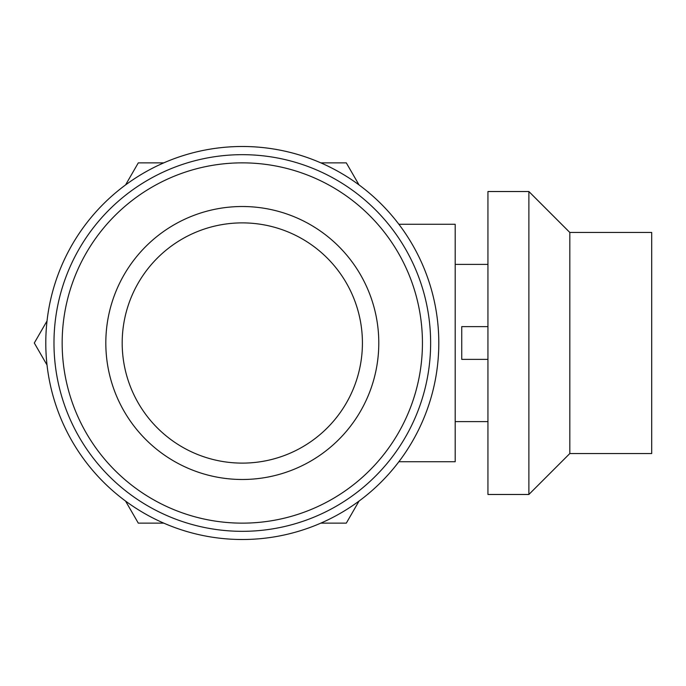 <?xml version="1.0" encoding="UTF-8"?>
<svg xmlns="http://www.w3.org/2000/svg" width="686" height="686" viewBox="0 0 686 686"><rect width="100%" height="100%" fill="white"/><g stroke="black" fill="none" stroke-linecap="round" stroke-linejoin="round"><path stroke-width="1.03" d="M398.892 461.729L455.187 461.729L455.187 224.271L398.892 224.271M528.88 494.477L528.88 191.523L487.943 191.523L487.943 494.477L528.88 494.477L569.817 453.54L569.817 232.46L528.88 191.523M422.439 343A180.135 180.135 0 0 1 152.232 499.005A180.135 180.135 0 0 1 152.232 186.995A180.135 180.135 0 0 1 422.439 343M378.792 343A136.497 136.497 0 0 1 174.055 461.206A136.497 136.497 0 0 1 174.055 224.794A136.497 136.497 0 0 1 378.792 343M362.422 343A120.119 120.119 0 0 1 182.244 447.023A120.119 120.119 0 0 1 182.244 238.977A120.119 120.119 0 0 1 362.422 343M487.943 326.622L461.738 326.622L461.738 359.378L487.943 359.378M359.035 184.92L346.301 162.865L320.842 162.865M125.572 184.92L138.298 162.865L163.765 162.865M47.034 320.945L34.3 343L47.034 365.055M125.572 501.08L138.298 523.135L163.765 523.135M320.842 523.135L346.301 523.135L359.035 501.08M45.791 343A196.513 196.513 0 0 0 340.556 513.179A196.513 196.513 0 0 0 340.556 172.821A196.513 196.513 0 0 0 45.791 343M53.98 343A188.324 188.324 0 0 0 336.466 506.097A188.324 188.324 0 0 0 336.466 179.904A188.324 188.324 0 0 0 53.98 343M569.817 453.54L651.7 453.54L651.7 232.46L569.817 232.46M487.943 264.393L455.187 264.393M487.943 421.607L455.187 421.607"/></g></svg>
